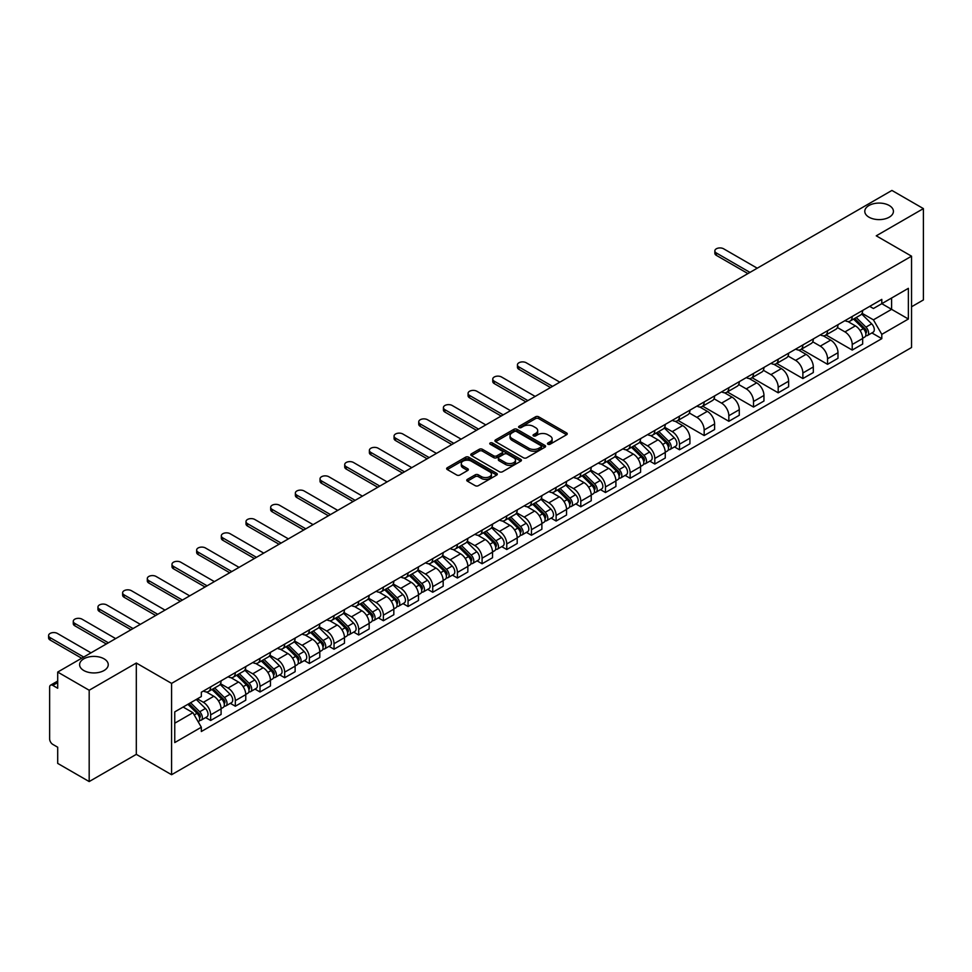 <?xml version="1.0" encoding="UTF-8"?>
<svg xmlns="http://www.w3.org/2000/svg" width="972" height="972" viewBox="0 0 972 972"><rect width="100%" height="100%" fill="white"/><g stroke="black" fill="none" stroke-linecap="round" stroke-linejoin="round"><path stroke-width="1.46" d="M547.929 444.24A1.543 0.887 0 0 0 550.103 444.24L566.603 434.727A2.199 1.264 0 0 0 567.247 433.828A2.199 1.264 0 0 0 566.603 432.929L538.658 416.794A2.199 1.264 0 0 0 535.548 416.794L519.06 426.319A1.543 0.887 0 0 0 518.598 426.951A1.543 0.887 0 0 0 519.06 427.571A1.543 0.887 0 0 0 521.223 427.571L523.361 426.344A7.023 4.058 0 0 1 533.3 426.344L535.633 427.68A7.023 4.058 0 0 1 537.686 430.547A7.023 4.058 0 0 1 535.633 433.427L533.494 434.654A1.543 0.887 0 0 0 533.045 435.286A1.543 0.887 0 0 0 533.494 435.906A1.543 0.887 0 0 0 535.669 435.906L537.808 434.678A7.023 4.058 0 0 1 547.734 434.678L550.067 436.027A7.023 4.058 0 0 1 552.12 438.894A7.023 4.058 0 0 1 550.067 441.762L547.929 442.989A1.543 0.887 0 0 0 547.479 443.621A1.543 0.887 0 0 0 547.929 444.24L547.929 442.989M104.04 658.822A14.313 8.262 0 0 0 88.44 657.036A14.313 8.262 0 0 0 79.607 664.666A14.313 8.262 0 0 0 83.799 670.522A14.313 8.262 0 0 0 99.399 672.308A14.313 8.262 0 0 0 108.244 664.666A14.313 8.262 0 0 0 104.04 658.822M889.234 205.505A14.313 8.262 0 0 0 873.634 203.707A14.313 8.262 0 0 0 864.788 211.349A14.313 8.262 0 0 0 868.992 217.193A14.313 8.262 0 0 0 884.593 218.979A14.313 8.262 0 0 0 893.426 211.349A14.313 8.262 0 0 0 889.234 205.505M467.386 479.366A2.199 1.264 0 0 0 466.754 480.253A2.199 1.264 0 0 0 467.386 481.152L475.235 485.684A2.199 1.264 0 0 0 478.333 485.684L496.656 475.101A2.199 1.264 0 0 0 497.3 474.202A2.199 1.264 0 0 0 496.656 473.315L468.711 457.18A2.199 1.264 0 0 0 465.6 457.18L447.29 467.751A2.199 1.264 0 0 0 446.646 468.65A2.199 1.264 0 0 0 447.29 469.549L456.755 475.016A2.199 1.264 0 0 0 459.865 475.016L467.702 470.484A2.199 1.264 0 0 0 468.346 469.585A2.199 1.264 0 0 0 467.702 468.698L463 465.989A5.868 3.39 0 0 1 461.287 463.583A5.868 3.39 0 0 1 464.908 460.449A5.868 3.39 0 0 1 471.311 461.19L489.706 471.809A5.868 3.39 0 0 1 491.431 474.202A5.868 3.39 0 0 1 487.81 477.337A5.868 3.39 0 0 1 481.407 476.608L478.333 474.834A2.199 1.264 0 0 0 475.235 474.834L467.386 479.366L467.386 481.152M171.582 683.389L136.311 663.026L89.181 690.242L57.7 672.065L891.919 190.439L923.4 208.603L876.258 235.819L911.542 256.183L171.582 683.389L171.582 774.72L911.542 347.514L911.542 256.183M523.519 457.8A2.199 1.264 0 0 0 526.63 457.8L544.94 447.229A2.199 1.264 0 0 0 545.584 446.33A2.199 1.264 0 0 0 544.94 445.431L516.995 429.296A2.199 1.264 0 0 0 513.896 429.296L495.574 439.879A2.199 1.264 0 0 0 494.93 440.778A2.199 1.264 0 0 0 495.574 441.665L523.519 457.8M490.824 444.581A1.543 0.887 0 0 1 492.391 444.799L492.391 442.965L520.798 459.367A2.199 1.264 0 0 1 521.442 460.266A2.199 1.264 0 0 1 520.798 461.165L502.475 471.748A2.199 1.264 0 0 1 499.377 471.748L471.432 455.613L471.432 453.815A2.199 1.264 0 0 0 470.788 454.714A2.199 1.264 0 0 0 471.432 455.613M471.432 453.815L479.269 449.283A2.199 1.264 0 0 1 482.379 449.283L493.703 455.832A2.199 1.264 0 0 0 496.814 455.832L502.014 452.831A2.199 1.264 0 0 0 502.658 451.931A2.199 1.264 0 0 0 502.014 451.032L490.216 444.228A1.543 0.887 0 0 1 489.767 443.597A1.543 0.887 0 0 1 490.714 442.77A1.543 0.887 0 0 1 492.391 442.965M89.181 690.242L89.181 781.561L57.7 763.397L57.7 747.225L52.792 744.394A4.471 2.588 -120 0 1 49.633 738.914L49.633 687.228A4.471 2.588 -120 0 1 50.556 685.175L57.7 681.056M911.542 306.775L923.4 299.935L923.4 208.603M89.181 781.561L136.311 754.357L171.582 774.72M57.7 672.065L57.7 688.237L52.792 685.406A4.471 2.588 -120 0 0 50.556 685.175M852.225 316.459A10.291 5.941 60 0 1 850.087 321.076L860.524 315.05A10.291 5.941 -120 0 0 862.662 310.433M837.402 327.54L844.947 331.889A10.291 5.941 60 0 1 852.225 344.501L862.662 338.475A10.291 5.941 -120 0 0 855.384 325.863L847.912 321.55M862.662 338.475L862.662 344.039L852.225 350.066L826.054 334.963M850.087 321.076A10.291 5.941 60 0 1 845.02 320.614M852.225 344.501L852.225 350.066M827.549 330.711A10.291 5.941 60 0 1 825.41 335.328L835.859 329.301A10.291 5.941 -120 0 0 837.986 324.684M801.378 349.203L827.549 364.318L837.986 358.291L837.986 352.715A10.291 5.941 -120 0 0 830.708 340.115L823.235 335.802M825.41 335.328A10.291 5.941 60 0 1 820.344 334.866M812.726 341.792L820.271 346.141A10.291 5.941 60 0 1 827.549 358.741L827.549 364.318M802.872 344.951A10.291 5.941 60 0 1 800.734 349.568L811.183 343.541A10.291 5.941 -120 0 0 813.309 338.924M776.701 363.455L802.872 378.558L813.309 372.531L813.309 366.966A10.291 5.941 -120 0 0 806.031 354.355L798.559 350.042M800.734 349.568A10.291 5.941 60 0 1 795.667 349.106M788.049 356.031L795.594 360.381A10.291 5.941 60 0 1 802.872 372.993L802.872 378.558M778.195 359.203A10.291 5.941 60 0 1 776.057 363.82L786.506 357.793A10.291 5.941 -120 0 0 788.632 353.176M752.024 377.695L778.195 392.81L788.632 386.783L788.632 381.206A10.291 5.941 -120 0 0 781.354 368.607L773.882 364.293M776.057 363.82A10.291 5.941 60 0 1 771.003 363.358M763.372 370.283L770.918 374.633A10.291 5.941 60 0 1 778.195 387.233L778.195 392.81M753.519 373.442A10.291 5.941 60 0 1 751.392 378.059L761.829 372.033A10.291 5.941 -120 0 0 763.956 367.416M727.348 391.947L753.519 407.049L763.956 401.023L763.956 395.458A10.291 5.941 -120 0 0 756.678 382.847L749.205 378.533M751.392 378.059A10.291 5.941 60 0 1 746.326 377.598M738.708 384.523L746.241 388.873A10.291 5.941 60 0 1 753.519 401.485L753.519 407.049M728.842 387.694A10.291 5.941 60 0 1 726.716 392.311L737.153 386.285A10.291 5.941 -120 0 0 739.279 381.668M702.671 406.187L728.842 421.301L739.279 415.275L739.279 409.698A10.291 5.941 -120 0 0 732.001 397.098L724.529 392.785M726.716 392.311A10.291 5.941 60 0 1 721.649 391.85M714.031 398.775L721.564 403.125A10.291 5.941 60 0 1 728.842 415.724L728.842 421.301M704.165 401.934A10.291 5.941 60 0 1 702.039 406.551L712.476 400.525A10.291 5.941 -120 0 0 714.602 395.908M677.994 420.439L704.165 435.541L714.602 429.515L714.602 423.95A10.291 5.941 -120 0 0 707.337 411.338L699.864 407.025M702.039 406.551A10.291 5.941 60 0 1 696.973 406.089M689.355 413.015L696.888 417.377A10.291 5.941 60 0 1 704.165 429.976L704.165 435.541M679.489 416.186A10.291 5.941 60 0 1 677.363 420.803L687.799 414.777A10.291 5.941 -120 0 0 689.926 410.16M674.483 446.901L679.489 449.793L689.926 443.767L689.926 438.19A10.291 5.941 -120 0 0 682.66 425.59L675.188 421.277M677.363 420.803A10.291 5.941 60 0 1 672.296 420.341M664.678 427.267L672.211 431.617A10.291 5.941 60 0 1 679.489 444.216L679.489 449.793M654.812 430.426A10.291 5.941 60 0 1 652.686 435.055L663.123 429.017A10.291 5.941 -120 0 0 665.261 424.4M649.806 461.153L654.812 464.033L665.261 458.006L665.261 452.442A10.291 5.941 -120 0 0 657.983 439.842L650.511 435.517M652.686 435.055A10.291 5.941 60 0 1 647.619 434.581M640.001 441.507L647.534 445.869A10.291 5.941 60 0 1 654.812 458.468L654.812 464.033M630.135 444.678A10.291 5.941 60 0 1 628.009 449.295L638.446 443.268A10.291 5.941 -120 0 0 640.584 438.651M625.13 475.393L630.135 478.285L640.584 472.258L640.584 466.682A10.291 5.941 -120 0 0 633.307 454.082L625.834 449.769M628.009 449.295A10.291 5.941 60 0 1 622.943 448.833M615.325 455.759L622.87 460.108A10.291 5.941 60 0 1 630.135 472.708L630.135 478.285M605.459 458.918A10.291 5.941 60 0 1 603.333 463.547L613.769 457.52A10.291 5.941 -120 0 0 615.908 452.891M600.465 489.645L605.471 492.525L615.908 486.498L615.908 480.933A10.291 5.941 -120 0 0 608.63 468.334L601.158 464.021M603.333 463.547A10.291 5.941 60 0 1 598.266 463.073M590.648 469.998L598.193 474.36A10.291 5.941 60 0 1 605.471 486.96L605.471 492.525M580.794 473.17A10.291 5.941 60 0 1 578.656 477.787L589.093 471.76A10.291 5.941 -120 0 0 591.231 467.143M575.788 503.885L580.794 506.777L591.231 500.75L591.231 495.173A10.291 5.941 -120 0 0 583.953 482.574L576.481 478.26M578.656 477.787A10.291 5.941 60 0 1 573.589 477.325M565.971 484.25L573.516 488.6A10.291 5.941 60 0 1 580.794 501.2L580.794 506.777M556.118 487.409A10.291 5.941 60 0 1 553.979 492.039L564.428 486.012A10.291 5.941 -120 0 0 566.555 481.383M551.112 518.137L556.118 521.028L566.555 514.99L566.555 509.425A10.291 5.941 -120 0 0 559.277 496.826L551.804 492.512M553.979 492.039A10.291 5.941 60 0 1 548.913 491.565M541.295 498.49L548.84 502.852A10.291 5.941 60 0 1 556.118 515.452L556.118 521.028M531.441 501.661A10.291 5.941 60 0 1 529.303 506.278L539.752 500.252A10.291 5.941 -120 0 0 541.878 495.635M526.435 532.377L531.441 535.268L541.878 529.242L541.878 523.665A10.291 5.941 -120 0 0 534.6 511.065L527.128 506.752M529.303 506.278A10.291 5.941 60 0 1 524.236 505.817M516.618 512.742L524.163 517.092A10.291 5.941 60 0 1 531.441 529.704L531.441 535.268M506.764 515.913A10.291 5.941 60 0 1 504.626 520.53L515.075 514.504A10.291 5.941 -120 0 0 517.201 509.875M501.759 546.629L506.764 549.52L517.201 543.494L517.201 537.917A10.291 5.941 -120 0 0 509.923 525.317L502.451 521.004M504.626 520.53A10.291 5.941 60 0 1 499.572 520.069M491.941 526.994L499.487 531.344A10.291 5.941 60 0 1 506.764 543.943L506.764 549.52M482.088 530.153A10.291 5.941 60 0 1 479.961 534.77L490.398 528.744A10.291 5.941 -120 0 0 492.525 524.127M477.082 560.868L482.088 563.76L492.525 557.734L492.525 552.169A10.291 5.941 -120 0 0 485.247 539.557L477.774 535.244M479.961 534.77A10.291 5.941 60 0 1 474.895 534.308M467.277 541.234L474.81 545.584A10.291 5.941 60 0 1 482.088 558.195L482.088 563.76M457.411 544.405A10.291 5.941 60 0 1 455.285 549.022L465.722 542.996A10.291 5.941 -120 0 0 467.848 538.379M452.405 575.12L457.411 578.012L467.848 571.986L467.848 566.409A10.291 5.941 -120 0 0 460.57 553.809L453.098 549.496M455.285 549.022A10.291 5.941 60 0 1 450.218 548.56M442.6 555.486L450.133 559.836A10.291 5.941 60 0 1 457.411 572.435L457.411 578.012M432.734 558.645A10.291 5.941 60 0 1 430.608 563.262L441.045 557.235A10.291 5.941 -120 0 0 443.171 552.618M427.729 589.36L432.734 592.252L443.171 586.225L443.171 580.661A10.291 5.941 -120 0 0 435.906 568.049L428.433 563.736M430.608 563.262A10.291 5.941 60 0 1 425.542 562.8M417.924 569.726L425.457 574.075A10.291 5.941 60 0 1 432.734 586.687L432.734 592.252M408.058 572.897A10.291 5.941 60 0 1 405.932 577.514L416.368 571.487A10.291 5.941 -120 0 0 418.495 566.87M403.052 603.612L408.058 606.504L418.495 600.477L418.495 594.9A10.291 5.941 -120 0 0 411.229 582.301L403.757 577.988M405.932 577.514A10.291 5.941 60 0 1 400.865 577.052M393.247 583.978L400.78 588.327A10.291 5.941 60 0 1 408.058 600.927L408.058 606.504M383.381 587.137A10.291 5.941 60 0 1 381.255 591.754L391.692 585.727A10.291 5.941 -120 0 0 393.83 581.11M378.375 617.852L383.381 620.744L393.83 614.717L393.83 609.152A10.291 5.941 -120 0 0 386.552 596.541L379.08 592.227M381.255 591.754A10.291 5.941 60 0 1 376.188 591.292M368.57 598.217L376.103 602.567A10.291 5.941 60 0 1 383.381 615.179L383.381 620.744M358.704 601.389A10.291 5.941 60 0 1 356.578 606.006L367.015 599.979A10.291 5.941 -120 0 0 369.153 595.362M353.699 632.104L358.704 634.995L369.153 628.969L369.153 623.392A10.291 5.941 -120 0 0 361.876 610.793L354.403 606.479M356.578 606.006A10.291 5.941 60 0 1 351.512 605.544M343.894 612.469L351.439 616.819A10.291 5.941 60 0 1 358.704 629.419L358.704 634.995M334.028 615.628A10.291 5.941 60 0 1 331.902 620.245L342.338 614.219A10.291 5.941 -120 0 0 344.477 609.602M329.034 646.344L334.04 649.235L344.477 643.209L344.477 637.644A10.291 5.941 -120 0 0 337.199 625.032L329.727 620.719M331.902 620.245A10.291 5.941 60 0 1 326.835 619.784M319.217 626.709L326.762 631.071A10.291 5.941 60 0 1 334.04 643.671L334.04 649.235M309.363 629.88A10.291 5.941 60 0 1 307.225 634.497L317.662 628.471A10.291 5.941 -120 0 0 319.8 623.854M304.358 660.596L309.363 663.487L319.8 657.461L319.8 651.884A10.291 5.941 -120 0 0 312.522 639.284L305.05 634.971M307.225 634.497A10.291 5.941 60 0 1 302.158 634.036M294.54 640.961L302.085 645.311A10.291 5.941 60 0 1 309.363 657.91L309.363 663.487M284.687 644.12A10.291 5.941 60 0 1 282.548 648.749L292.997 642.711A10.291 5.941 -120 0 0 295.124 638.094M279.681 674.847L284.687 677.727L295.124 671.701L295.124 666.136A10.291 5.941 -120 0 0 287.846 653.536L280.373 649.211M282.548 648.749A10.291 5.941 60 0 1 277.482 648.275M269.864 655.201L277.409 659.563A10.291 5.941 60 0 1 284.687 672.162L284.687 677.727M260.01 658.372A10.291 5.941 60 0 1 257.872 662.989L268.321 656.963A10.291 5.941 -120 0 0 270.447 652.346M255.004 689.087L260.01 691.979L270.447 685.953L270.447 680.376A10.291 5.941 -120 0 0 263.169 667.776L255.697 663.463M257.872 662.989A10.291 5.941 60 0 1 252.805 662.527M245.187 669.453L252.732 673.803A10.291 5.941 60 0 1 260.01 686.402L260.01 691.979M235.333 672.612A10.291 5.941 60 0 1 233.195 677.241L243.644 671.215A10.291 5.941 -120 0 0 245.77 666.585M230.328 703.339L235.333 706.219L245.77 700.192L245.77 694.628A10.291 5.941 -120 0 0 238.492 682.028L231.02 677.715M233.195 677.241A10.291 5.941 60 0 1 228.141 676.767M220.51 683.693L228.055 688.054A10.291 5.941 60 0 1 235.333 700.654L235.333 706.219M210.657 686.864A10.291 5.941 60 0 1 208.53 691.481L218.967 685.454A10.291 5.941 -120 0 0 221.094 680.837M205.651 717.579L210.657 720.471L221.094 714.444L221.094 708.867A10.291 5.941 -120 0 0 213.816 696.268L206.343 691.955M208.53 691.481A10.291 5.941 60 0 1 203.464 691.019M197.365 698.832L203.379 702.294A10.291 5.941 60 0 1 210.657 714.894L210.657 720.471M869.697 306.374L873.415 308.513L908.37 288.332L891.603 298.015L891.603 309.339L873.415 319.837L862.079 313.3M174.753 723.204L192.942 712.707L201.326 727.226L174.753 742.572L174.753 711.881L201.326 696.547L201.326 692.246L881.798 299.388L881.798 303.677L908.37 319.023L881.798 334.356L873.415 319.837M908.37 288.332L908.37 319.023M201.326 727.226L201.326 731.515L881.798 338.657L881.798 334.356M136.311 663.026L136.311 754.357M192.942 712.707L183.137 707.045M871.896 332.934L881.798 338.657M548.548 444.459L550.067 443.584A7.023 4.058 0 0 0 552.12 440.717L552.12 438.894M537.686 430.547L537.686 432.382A7.023 4.058 0 0 1 535.633 435.249L534.114 436.124M566.579 434.739L538.658 418.616A2.199 1.264 0 0 0 535.548 418.616L519.668 427.789M544.94 445.431L544.94 447.229L516.995 431.131A2.199 1.264 0 0 0 513.896 431.131L495.599 441.689M541.064 446.962A1.543 0.887 0 0 0 541.513 446.33A1.543 0.887 0 0 0 541.064 445.698L516.533 431.544A1.543 0.887 0 0 0 514.358 431.544L512.11 432.844A7.023 4.058 0 0 0 510.045 435.711A7.023 4.058 0 0 0 512.11 438.579L528.877 448.262A7.023 4.058 0 0 0 538.816 448.262L541.064 446.962L541.064 448.785A1.543 0.887 0 0 0 541.513 448.153L541.513 446.33M510.045 435.711L510.045 437.534A7.023 4.058 0 0 0 512.11 440.401L512.11 438.579M541.064 448.785L538.816 450.085A7.023 4.058 0 0 1 528.877 450.085L512.11 440.401M471.456 455.625L479.269 451.117L479.269 449.283M502.658 451.931L502.658 453.754A2.199 1.264 0 0 1 502.014 454.653L496.814 457.654A2.199 1.264 0 0 1 493.703 457.654L482.379 451.117A2.199 1.264 0 0 0 479.269 451.117M492.391 444.799L520.773 461.178M505.464 462.623A5.868 3.39 0 0 0 511.867 463.352A5.868 3.39 0 0 0 515.5 460.23A5.868 3.39 0 0 0 513.775 457.824L507.299 454.082A2.199 1.264 0 0 0 504.189 454.082L498.988 457.083A2.199 1.264 0 0 0 498.344 457.982A2.199 1.264 0 0 0 498.988 458.881L505.464 462.623L505.464 464.446A5.868 3.39 0 0 0 511.867 465.187A5.868 3.39 0 0 0 515.5 462.052L515.5 460.23M498.344 457.982L498.344 459.805A2.199 1.264 0 0 0 498.988 460.704L498.988 458.881M505.464 464.446L498.988 460.704M491.431 474.202L491.431 476.037A5.868 3.39 0 0 1 487.81 479.172A5.868 3.39 0 0 1 481.407 478.431L478.333 476.657A2.199 1.264 0 0 0 475.235 476.657L467.423 481.176M461.287 463.583L461.287 465.418A5.868 3.39 0 0 0 463 467.811L463 465.989M467.678 470.509L463 467.811M496.656 473.315L496.656 475.101L468.711 459.003A2.199 1.264 0 0 0 465.6 459.003L447.314 469.561L447.29 467.751M853.55 319.083L863.27 328.67A5.589 3.232 60 0 1 864.74 337.053L862.662 338.256M855.482 320.991L859.613 323.372M757.237 268.199L723.618 248.796A5.139 2.965 -0 0 0 718.016 248.152A5.139 2.965 -0 0 0 714.845 250.885A5.139 2.965 -0 0 0 716.352 252.987L749.959 272.391M854.631 318.464L865.274 328.961A2.685 1.555 60 0 1 865.979 332.983A2.685 1.555 60 0 1 865.736 333.08M856.235 317.528L865.955 327.114A5.589 3.232 60 0 1 867.437 335.498A5.589 3.232 60 0 1 865.748 335.68M861.678 313.992L871.653 323.834A5.589 3.232 60 0 1 873.123 332.217L867.437 335.498M747.905 273.582L716.352 255.369A5.139 2.965 180 0 1 714.845 253.267L714.845 250.885M656.149 433.05L665.869 442.637A5.589 3.232 60 0 1 667.339 451.032L665.249 452.235M658.08 434.97L662.199 437.339M559.836 382.166L526.217 362.763A5.139 2.965 -0 0 0 520.615 362.119A5.139 2.965 -0 0 0 517.432 364.865A5.139 2.965 -0 0 0 518.939 366.966L552.558 386.37M657.218 432.431L667.861 442.928A2.685 1.555 60 0 1 668.578 446.95A2.685 1.555 60 0 1 668.335 447.047M658.834 431.495L668.554 441.094A5.589 3.232 60 0 1 670.024 449.477A5.589 3.232 60 0 1 668.335 449.659M664.277 427.959L674.252 437.801A5.589 3.232 60 0 1 675.722 446.184L670.024 449.477M550.492 387.549L518.939 369.336A5.139 2.965 180 0 1 517.432 367.234L517.432 364.865M631.472 447.302L641.192 456.889A5.589 3.232 60 0 1 642.662 465.272L640.572 466.475M633.404 449.21L637.523 451.591M535.159 396.418L501.54 377.002A5.139 2.965 -0 0 0 495.939 376.358A5.139 2.965 -0 0 0 492.755 379.104A5.139 2.965 -0 0 0 494.262 381.206L527.881 400.61M632.541 446.67L643.197 457.18A2.685 1.555 60 0 1 643.901 461.202A2.685 1.555 60 0 1 643.658 461.299M634.157 445.747L643.877 455.333A5.589 3.232 60 0 1 645.359 463.717A5.589 3.232 60 0 1 643.671 463.899M639.6 442.211L649.575 452.053A5.589 3.232 60 0 1 651.046 460.436L645.359 463.717M525.828 401.8L494.262 383.588A5.139 2.965 180 0 1 492.755 381.486L492.755 379.104M606.795 461.542L616.515 471.141A5.589 3.232 60 0 1 617.985 479.524L615.908 480.727M608.727 463.462L612.858 465.831M510.482 410.658L476.863 391.254A5.139 2.965 -0 0 0 471.262 390.61A5.139 2.965 -0 0 0 468.079 393.356A5.139 2.965 -0 0 0 469.585 395.458L503.204 414.862M607.877 460.922L618.52 471.42A2.685 1.555 60 0 1 619.225 475.454A2.685 1.555 60 0 1 618.982 475.551M609.48 459.987L619.2 469.585A5.589 3.232 60 0 1 620.683 477.969A5.589 3.232 60 0 1 618.994 478.151M614.924 456.451L624.899 466.293A5.589 3.232 60 0 1 626.369 474.676L620.683 477.969M501.151 416.052L469.585 397.827A5.139 2.965 180 0 1 468.079 395.726L468.079 393.356M582.119 475.794L591.839 485.38A5.589 3.232 60 0 1 593.309 493.764L591.231 494.967M584.051 477.702L588.182 480.083M485.806 424.91L452.187 405.494A5.139 2.965 -0 0 0 446.585 404.85A5.139 2.965 -0 0 0 443.414 407.596A5.139 2.965 -0 0 0 444.921 409.698L478.528 429.102M583.2 475.174L593.843 485.672A2.685 1.555 60 0 1 594.548 489.694A2.685 1.555 60 0 1 594.305 489.791M584.804 474.239L594.524 483.825A5.589 3.232 60 0 1 596.006 492.209A5.589 3.232 60 0 1 594.317 492.391M590.247 470.703L600.222 480.545A5.589 3.232 60 0 1 601.692 488.928L596.006 492.209M476.474 430.292L444.921 412.079A5.139 2.965 180 0 1 443.414 409.977L443.414 407.596M557.442 490.034L567.162 499.632A5.589 3.232 60 0 1 568.632 508.016L566.555 509.219M559.386 491.954L563.505 494.335M461.129 439.15L427.522 419.746A5.139 2.965 -0 0 0 421.909 419.102A5.139 2.965 -0 0 0 418.738 421.848A5.139 2.965 -0 0 0 420.244 423.95L453.851 443.353M558.523 489.414L569.167 499.912A2.685 1.555 60 0 1 569.871 503.946A2.685 1.555 60 0 1 569.628 504.043M560.127 488.491L569.847 498.077A5.589 3.232 60 0 1 571.329 506.461A5.589 3.232 60 0 1 569.641 506.643M565.57 484.943L575.546 494.784A5.589 3.232 60 0 1 577.016 503.168L571.329 506.461M451.798 444.544L420.244 426.319A5.139 2.965 180 0 1 418.738 424.217L418.738 421.848M532.765 504.286L542.485 513.872A5.589 3.232 60 0 1 543.968 522.256L541.878 523.458M534.709 506.193L538.828 508.575M436.452 453.402L402.845 433.998A5.139 2.965 -0 0 0 397.232 433.354A5.139 2.965 -0 0 0 394.061 436.088A5.139 2.965 -0 0 0 395.568 438.19L429.174 457.593M533.847 503.666L544.49 514.164A2.685 1.555 60 0 1 545.195 518.185A2.685 1.555 60 0 1 544.952 518.283M535.451 502.731L545.171 512.317A5.589 3.232 60 0 1 546.653 520.7A5.589 3.232 60 0 1 544.964 520.883M540.894 499.195L550.869 509.036A5.589 3.232 60 0 1 552.351 517.42L546.653 520.7M427.121 458.784L395.568 440.571A5.139 2.965 180 0 1 394.061 438.469L394.061 436.088M508.089 518.526L517.809 528.124A5.589 3.232 60 0 1 519.291 536.508L517.201 537.71M510.033 520.445L514.152 522.827M411.776 467.641L378.169 448.238A5.139 2.965 -0 0 0 372.555 447.594A5.139 2.965 -0 0 0 369.384 450.34A5.139 2.965 -0 0 0 370.891 452.442L404.498 471.845M509.17 517.906L519.813 528.404A2.685 1.555 60 0 1 520.518 532.437A2.685 1.555 60 0 1 520.275 532.535M510.774 516.983L520.506 526.569A5.589 3.232 60 0 1 521.976 534.952A5.589 3.232 60 0 1 520.287 535.135M516.217 513.435L526.192 523.276A5.589 3.232 60 0 1 527.675 531.66L521.976 534.952M402.444 473.036L370.891 454.811A5.139 2.965 180 0 1 369.384 452.709L369.384 450.34M483.412 532.778L493.132 542.364A5.589 3.232 60 0 1 494.614 550.747L492.525 551.95M485.356 534.685L489.475 537.066M387.099 481.893L353.492 462.49A5.139 2.965 -0 0 0 347.879 461.846A5.139 2.965 -0 0 0 344.708 464.58A5.139 2.965 -0 0 0 346.214 466.682L379.821 486.085M484.493 532.158L495.137 542.655A2.685 1.555 60 0 1 495.842 546.677A2.685 1.555 60 0 1 495.599 546.774M486.109 531.222L495.829 540.809A5.589 3.232 60 0 1 497.3 549.204A5.589 3.232 60 0 1 495.611 549.374M491.54 527.687L501.516 537.528A5.589 3.232 60 0 1 502.998 545.912L497.3 549.204M377.768 487.276L346.214 469.063A5.139 2.965 180 0 1 344.708 466.961L344.708 464.58M458.735 547.017L468.455 556.616A5.589 3.232 60 0 1 469.938 564.999L467.848 566.202M460.679 548.937L464.798 551.318M362.422 496.133L328.815 476.73A5.139 2.965 -0 0 0 323.202 476.086A5.139 2.965 -0 0 0 320.031 478.832A5.139 2.965 -0 0 0 321.538 480.933L355.145 500.337M459.817 546.398L470.46 556.907A2.685 1.555 60 0 1 471.165 560.929A2.685 1.555 60 0 1 470.922 561.026M461.433 545.474L471.153 555.061A5.589 3.232 60 0 1 472.623 563.444A5.589 3.232 60 0 1 470.934 563.626M466.864 541.926L476.839 551.768A5.589 3.232 60 0 1 478.321 560.151L472.623 563.444M353.091 501.528L321.538 483.303A5.139 2.965 180 0 1 320.031 481.201L320.031 478.832M434.059 561.269L443.791 570.856A5.589 3.232 60 0 1 445.261 579.239L443.171 580.454M436.003 563.177L440.122 565.558M337.746 510.385L304.139 490.982A5.139 2.965 -0 0 0 298.538 490.338A5.139 2.965 -0 0 0 295.354 493.083A5.139 2.965 -0 0 0 296.861 495.173L330.48 514.589M435.14 560.65L445.784 571.147A2.685 1.555 60 0 1 446.5 575.169A2.685 1.555 60 0 1 446.245 575.266M436.756 559.714L446.476 569.313A5.589 3.232 60 0 1 447.946 577.696A5.589 3.232 60 0 1 446.257 577.866M442.187 556.178L452.162 566.02A5.589 3.232 60 0 1 453.645 574.403L447.946 577.696M328.415 515.768L296.861 497.555A5.139 2.965 180 0 1 295.354 495.453L295.354 493.083M409.394 575.521L419.114 585.108A5.589 3.232 60 0 1 420.584 593.491L418.495 594.694M411.326 577.429L415.445 579.81M313.069 524.625L279.462 505.221A5.139 2.965 -0 0 0 273.861 504.577A5.139 2.965 -0 0 0 270.678 507.323A5.139 2.965 -0 0 0 272.184 509.425L305.803 528.829M410.463 574.889L421.107 585.399A2.685 1.555 60 0 1 421.824 589.421A2.685 1.555 60 0 1 421.581 589.518M412.079 573.966L421.799 583.552A5.589 3.232 60 0 1 423.27 591.936A5.589 3.232 60 0 1 421.581 592.118M417.523 570.418L427.498 580.26A5.589 3.232 60 0 1 428.968 588.655L423.27 591.936M303.738 530.019L272.184 511.794A5.139 2.965 180 0 1 270.678 509.693L270.678 507.323M384.718 589.761L394.438 599.347A5.589 3.232 60 0 1 395.908 607.731L393.818 608.946M386.649 591.669L390.768 594.05M288.405 538.877L254.786 519.473A5.139 2.965 -0 0 0 249.184 518.829A5.139 2.965 -0 0 0 246.001 521.575A5.139 2.965 -0 0 0 247.508 523.665L281.127 543.081M385.787 589.141L396.43 599.639A2.685 1.555 60 0 1 397.147 603.661A2.685 1.555 60 0 1 396.904 603.758M387.403 588.206L397.123 597.804A5.589 3.232 60 0 1 398.593 606.188A5.589 3.232 60 0 1 396.904 606.358M392.846 584.67L402.821 594.512A5.589 3.232 60 0 1 404.291 602.895L398.593 606.188M279.061 544.259L247.508 526.046A5.139 2.965 180 0 1 246.001 523.944L246.001 521.575M360.041 604.013L369.761 613.599A5.589 3.232 60 0 1 371.231 621.983L369.141 623.186M361.973 605.921L366.092 608.302M263.728 553.117L230.109 533.713A5.139 2.965 -0 0 0 224.508 533.069A5.139 2.965 -0 0 0 221.324 535.815A5.139 2.965 -0 0 0 222.831 537.917L256.45 557.321M361.11 603.381L371.766 613.891A2.685 1.555 60 0 1 372.47 617.913A2.685 1.555 60 0 1 372.227 618.01M362.726 602.458L372.446 612.044A5.589 3.232 60 0 1 373.928 620.428A5.589 3.232 60 0 1 372.24 620.61M368.169 598.922L378.144 608.764A5.589 3.232 60 0 1 379.615 617.147L373.928 620.428M254.397 558.511L222.831 540.286A5.139 2.965 180 0 1 221.324 538.196L221.324 535.815M335.364 618.253L345.084 627.839A5.589 3.232 60 0 1 346.554 636.235L344.477 637.438M337.296 620.172L341.427 622.542M239.051 567.369L205.432 547.965A5.139 2.965 -0 0 0 199.831 547.321A5.139 2.965 -0 0 0 196.648 550.067A5.139 2.965 -0 0 0 198.154 552.169L231.773 571.572M336.446 617.633L347.089 628.131A2.685 1.555 60 0 1 347.794 632.152A2.685 1.555 60 0 1 347.551 632.25M338.049 616.698L347.769 626.296A5.589 3.232 60 0 1 349.252 634.68A5.589 3.232 60 0 1 347.563 634.862M343.493 613.162L353.468 623.003A5.589 3.232 60 0 1 354.938 631.387L349.252 634.68M229.72 572.751L198.154 554.538A5.139 2.965 180 0 1 196.648 552.436L196.648 550.067M310.688 632.505L320.408 642.091A5.589 3.232 60 0 1 321.878 650.475L319.8 651.677M312.62 634.412L316.75 636.794M214.375 581.608L180.756 562.205A5.139 2.965 -0 0 0 175.154 561.561A5.139 2.965 -0 0 0 171.983 564.307A5.139 2.965 -0 0 0 173.49 566.409L207.097 585.812M311.769 631.873L322.412 642.383A2.685 1.555 60 0 1 323.117 646.404A2.685 1.555 60 0 1 322.874 646.502M313.373 630.949L323.093 640.536A5.589 3.232 60 0 1 324.575 648.919A5.589 3.232 60 0 1 322.886 649.102M318.816 627.414L328.791 637.255A5.589 3.232 60 0 1 330.261 645.639L324.575 648.919M205.043 587.003L173.49 568.79A5.139 2.965 180 0 1 171.983 566.688L171.983 564.307M286.011 646.745L295.731 656.331A5.589 3.232 60 0 1 297.201 664.727L295.124 665.929M287.955 648.664L292.074 651.033M189.698 595.86L156.091 576.457A5.139 2.965 -0 0 0 150.478 575.813A5.139 2.965 -0 0 0 147.307 578.559A5.139 2.965 -0 0 0 148.813 580.661L182.42 600.064M287.092 646.125L297.736 656.622A2.685 1.555 60 0 1 298.44 660.656A2.685 1.555 60 0 1 298.197 660.753M288.696 645.189L298.416 654.788A5.589 3.232 60 0 1 299.898 663.171A5.589 3.232 60 0 1 298.21 663.354M294.139 641.654L304.115 651.495A5.589 3.232 60 0 1 305.585 659.879L299.898 663.171M180.367 601.243L148.813 583.03A5.139 2.965 180 0 1 147.307 580.928L147.307 578.559M261.334 660.996L271.054 670.583A5.589 3.232 60 0 1 272.537 678.966L270.447 680.169M263.278 662.904L267.397 665.285M165.021 610.112L131.414 590.697A5.139 2.965 -0 0 0 125.801 590.053A5.139 2.965 -0 0 0 122.63 592.798A5.139 2.965 -0 0 0 124.137 594.9L157.743 614.304M262.416 660.365L273.059 670.874A2.685 1.555 60 0 1 273.764 674.896A2.685 1.555 60 0 1 273.521 674.993M264.02 659.441L273.74 669.028A5.589 3.232 60 0 1 275.222 677.411A5.589 3.232 60 0 1 273.533 677.593M269.463 655.906L279.438 665.747A5.589 3.232 60 0 1 280.92 674.131L275.222 677.411M155.69 615.495L124.137 597.282A5.139 2.965 180 0 1 122.63 595.18L122.63 592.798M236.658 675.236L246.378 684.835A5.589 3.232 60 0 1 247.86 693.218L245.77 694.421M238.602 677.156L242.721 679.525M140.345 624.352L106.738 604.948A5.139 2.965 -0 0 0 101.124 604.305A5.139 2.965 -0 0 0 97.953 607.05A5.139 2.965 -0 0 0 99.46 609.152L133.067 628.556M237.739 674.617L248.382 685.114A2.685 1.555 60 0 1 249.087 689.148A2.685 1.555 60 0 1 248.844 689.245M239.343 673.681L249.075 683.28A5.589 3.232 60 0 1 250.545 691.663A5.589 3.232 60 0 1 248.856 691.845M244.786 670.145L254.761 679.987A5.589 3.232 60 0 1 256.244 688.37L250.545 691.663M131.013 629.747L99.46 611.522A5.139 2.965 180 0 1 97.953 609.42L97.953 607.05M211.981 689.488L221.701 699.075A5.589 3.232 60 0 1 223.183 707.458L221.094 708.661M213.925 691.396L218.044 693.777M115.668 638.604L82.061 619.188A5.139 2.965 -0 0 0 76.448 618.544A5.139 2.965 -0 0 0 73.277 621.29A5.139 2.965 -0 0 0 74.783 623.392L108.39 642.796M213.062 688.869L223.706 699.366A2.685 1.555 60 0 1 224.411 703.388A2.685 1.555 60 0 1 224.168 703.485M214.678 687.933L224.398 697.519A5.589 3.232 60 0 1 225.869 705.903A5.589 3.232 60 0 1 224.18 706.085M220.109 684.397L230.085 694.239A5.589 3.232 60 0 1 231.567 702.622L225.869 705.903M106.337 643.986L74.783 625.774A5.139 2.965 180 0 1 73.277 623.672L73.277 621.29M187.888 704.299L197.024 713.327A5.589 3.232 60 0 1 198.507 721.71L198.227 721.868M189.248 705.648L193.367 708.029M90.991 652.844L57.384 633.44A5.139 2.965 -0 0 0 51.771 632.796A5.139 2.965 -0 0 0 48.6 635.542A5.139 2.965 -0 0 0 50.107 637.644L83.714 657.048M188.969 703.679L199.029 713.606A2.685 1.555 60 0 1 199.734 717.64A2.685 1.555 60 0 1 199.491 717.737M190.573 702.744L199.722 711.771A5.589 3.232 60 0 1 201.192 720.155A5.589 3.232 60 0 1 199.503 720.337M196.271 699.463L205.408 708.479A5.589 3.232 60 0 1 206.89 716.862L201.192 720.155M81.66 658.238L50.107 640.013A5.139 2.965 180 0 1 48.6 637.911L48.6 635.542M235.333 700.654L245.77 694.628M260.01 686.402L270.447 680.376M284.687 672.162L295.124 666.136M309.363 657.91L319.8 651.884M334.04 643.671L344.477 637.644M358.704 629.419L369.153 623.392M383.381 615.179L393.83 609.152M408.058 600.927L418.495 594.9M432.734 586.687L443.171 580.661M457.411 572.435L467.848 566.409M482.088 558.195L492.525 552.169M506.764 543.943L517.201 537.917M531.441 529.704L541.878 523.665M556.118 515.452L566.555 509.425M580.794 501.2L591.231 495.173M605.471 486.96L615.908 480.933M630.135 472.708L640.584 466.682M654.812 458.468L665.261 452.442M679.489 444.216L689.926 438.19M704.165 429.976L714.602 423.95M728.842 415.724L739.279 409.698M753.519 401.485L763.956 395.458M778.195 387.233L788.632 381.206M802.872 372.993L813.309 366.966M827.549 358.741L837.986 352.715M210.657 714.894L221.094 708.867M203.379 702.294L213.816 696.268M228.055 688.054L238.492 682.028M252.732 673.803L263.169 667.776M277.409 659.563L287.846 653.536M302.085 645.311L312.522 639.284M326.762 631.071L337.199 625.032M351.439 616.819L361.876 610.793M376.103 602.567L386.552 596.541M400.78 588.327L411.229 582.301M425.457 574.075L435.906 568.049M450.133 559.836L460.57 553.809M474.81 545.584L485.247 539.557M499.487 531.344L509.923 525.317M524.163 517.092L534.6 511.065M548.84 502.852L559.277 496.826M573.516 488.6L583.953 482.574M598.193 474.36L608.63 468.334M622.87 460.108L633.307 454.082M647.534 445.869L657.983 439.842M672.211 431.617L682.66 425.59M696.888 417.377L707.337 411.338M721.564 403.125L732.001 397.098M746.241 388.873L756.678 382.847M770.918 374.633L781.354 368.607M795.594 360.381L806.031 354.355M820.271 346.141L830.708 340.115M844.947 331.889L855.384 325.863M57.7 682.575L52.792 685.406M550.067 443.584L550.067 441.762M533.494 435.906L533.494 434.654M535.633 435.249L535.633 433.427M519.06 427.571L519.06 426.319M535.548 418.616L535.548 416.794M538.658 418.616L538.658 416.794M566.603 434.727L566.603 432.929M495.574 441.665L495.574 439.879M513.896 431.131L513.896 429.296M516.995 431.131L516.995 429.296M528.877 450.085L528.877 448.262M538.816 450.085L538.816 448.262M482.379 451.117L482.379 449.283M493.703 457.654L493.703 455.832M496.814 457.654L496.814 455.832M502.014 454.653L502.014 452.831M520.798 461.165L520.798 459.367M475.235 476.657L475.235 474.834M478.333 476.657L478.333 474.834M481.407 478.431L481.407 476.608M467.702 470.484L467.702 468.698M465.6 459.003L465.6 457.18M468.711 459.003L468.711 457.18M863.27 328.67L860.062 330.529M866.538 331.756L865.53 332.339M871.653 323.834L865.955 327.114M716.352 255.369L716.352 252.987M665.869 442.637L662.649 444.496M669.137 445.723L668.129 446.306M674.252 437.801L668.554 441.094M518.939 369.336L518.939 366.966M641.192 456.889L637.972 458.748M644.46 459.975L643.452 460.558M649.575 452.053L643.877 455.333M494.262 383.588L494.262 381.206M616.515 471.141L613.308 472.987M619.784 474.215L618.775 474.798M624.899 466.293L619.2 469.585M469.585 397.827L469.585 395.458M591.839 485.38L588.631 487.239M595.107 488.466L594.099 489.05M600.222 480.545L594.524 483.825M444.921 412.079L444.921 409.698M567.162 499.632L563.954 501.479M570.43 502.706L569.422 503.289M575.546 494.784L569.847 498.077M420.244 426.319L420.244 423.95M542.485 513.872L539.278 515.731M545.754 516.958L544.745 517.541M550.869 509.036L545.171 512.317M395.568 440.571L395.568 438.19M517.809 528.124L514.601 529.971M521.077 531.21L520.069 531.781M526.192 523.276L520.506 526.569M370.891 454.811L370.891 452.442M493.132 542.364L489.924 544.223M496.4 545.45L495.392 546.033M501.516 537.528L495.829 540.809M346.214 469.063L346.214 466.682M468.455 556.616L465.248 558.463M471.724 559.702L470.715 560.285M476.839 551.768L471.153 555.061M321.538 483.303L321.538 480.933M443.791 570.856L440.571 572.715M447.047 573.942L446.039 574.525M452.162 566.02L446.476 569.313M296.861 497.555L296.861 495.173M419.114 585.108L415.895 586.954M422.37 588.194L421.362 588.777M427.498 580.26L421.799 583.552M272.184 511.794L272.184 509.425M394.438 599.347L391.218 601.206M397.706 602.433L396.698 603.017M402.821 594.512L397.123 597.804M247.508 526.046L247.508 523.665M369.761 613.599L366.541 615.458M373.029 616.685L372.021 617.269M378.144 608.764L372.446 612.044M222.831 540.286L222.831 537.917M345.084 627.839L341.877 629.698M348.353 630.925L347.344 631.508M353.468 623.003L347.769 626.296M198.154 554.538L198.154 552.169M320.408 642.091L317.2 643.95M323.676 645.177L322.668 645.76M328.791 637.255L323.093 640.536M173.49 568.79L173.49 566.409M295.731 656.331L292.523 658.19M298.999 659.417L297.991 660M304.115 651.495L298.416 654.788M148.813 583.03L148.813 580.661M271.054 670.583L267.847 672.442M274.323 673.669L273.314 674.252M279.438 665.747L273.74 669.028M124.137 597.282L124.137 594.9M246.378 684.835L243.17 686.682M249.646 687.909L248.638 688.492M254.761 679.987L249.075 683.28M99.46 611.522L99.46 609.152M221.701 699.075L218.493 700.933M224.969 702.161L223.961 702.744M230.085 694.239L224.398 697.519M74.783 625.774L74.783 623.392M197.024 713.327L194.23 714.942M200.293 716.413L199.284 716.984M205.408 708.479L199.722 711.771M50.107 640.013L50.107 637.644"/></g></svg>
